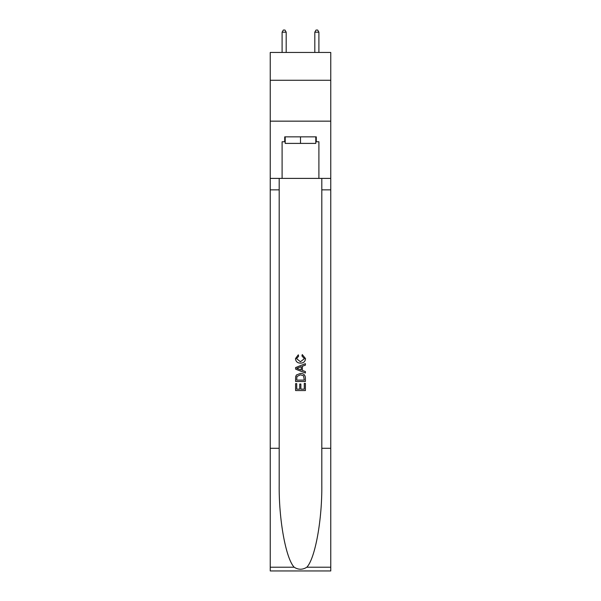 <?xml version="1.0" encoding="UTF-8"?>
<svg xmlns="http://www.w3.org/2000/svg" width="601" height="601" viewBox="0 0 601 601"><rect width="100%" height="100%" fill="white"/><g stroke="black" fill="none" stroke-linecap="round" stroke-linejoin="round"><path stroke-width="0.9" d="M330.76 80.264L330.76 52.46L270.24 52.46L270.24 80.264L330.76 80.264L330.76 121.154L270.24 121.154L270.24 80.264M315.795 136.855L315.795 143.399L285.205 143.399L285.205 136.855M300.5 136.855L300.5 143.399M304.271 383.378L304.271 389.163L300.876 389.163L304.271 389.163L304.271 383.378L305.406 383.378L305.406 390.552L295.587 390.552L295.587 383.633L295.587 390.552M299.741 384.009L299.741 389.163L296.721 389.163L299.741 389.163L299.741 384.009L300.876 384.009L300.876 389.163M296.436 374.971L295.73 376.399L296.436 374.971L300.44 373.439C303.58 373.424 305.233 374.941 305.406 377.976L305.406 381.492L295.587 381.492L295.587 378.134L295.587 381.492M302.258 354.567L301.935 355.95L302.258 354.567L305.526 358.572C305.263 361.584 303.565 363.102 300.425 363.124L300.425 363.124C297.405 363.057 295.752 361.547 295.467 358.602L298.314 354.815L298.614 356.205L296.594 358.669L300.417 361.734L304.399 358.699L301.942 355.95M306.826 567.216L330.76 567.216L330.76 570.95L270.24 570.95L270.24 448.278L279.195 448.278L279.195 484.752C278.759 519.61 285.836 558.547 294.174 567.216C298.389 569.906 302.603 569.906 306.826 567.216C315.164 558.547 322.241 519.61 321.805 484.752L321.805 178.399M295.587 367.564L295.587 369.127L305.406 373.018L295.587 369.127L295.587 367.564L305.406 363.665L295.587 367.564M321.805 448.278L330.76 448.278L330.76 121.154M270.24 448.278L270.24 121.154M279.195 178.399L279.195 448.278M330.76 567.216L330.76 448.278M270.24 178.399L282.102 178.399L282.102 141.761L285.205 141.761M315.795 141.761L316.284 141.761L316.284 136.855L284.716 136.855L284.716 141.761M316.284 141.761L318.898 141.761L318.898 178.399L330.76 178.399M282.102 178.399L318.898 178.399M305.406 363.665L305.406 365.138L302.386 366.249L302.386 370.434L305.406 371.553L305.406 373.018M298.532 369.014L301.251 370.021L301.251 366.67L296.721 368.345L298.532 369.014M301.251 366.67L301.251 370.021M295.587 378.134L295.73 376.399M303.573 375.768L304.271 380.11L303.573 375.768L300.417 374.821L296.924 376.496L296.721 380.11L304.271 380.11L296.721 380.11M295.587 383.633L296.721 383.633L296.721 389.163M286.189 52.46L286.189 32.176L282.102 32.176L282.102 52.46M282.102 32.176L283.326 30.05L284.964 30.05L286.189 32.176M318.898 52.46L318.898 32.176L314.811 32.176L314.811 52.46M314.811 32.176L316.036 30.05L317.674 30.05L318.898 32.176M321.805 189.848L330.76 189.848M279.195 189.848L270.24 189.848M270.24 567.216L294.174 567.216"/></g></svg>
